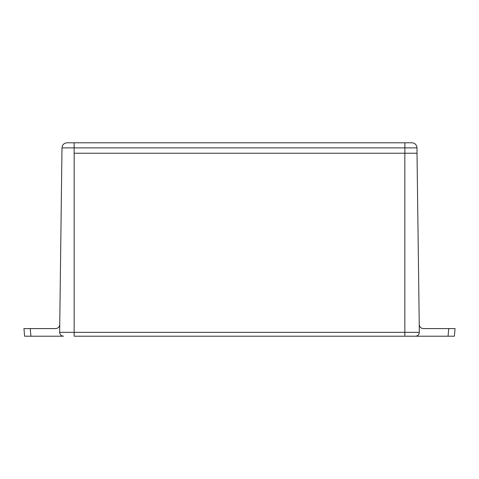 <?xml version="1.0" encoding="UTF-8"?>
<svg xmlns="http://www.w3.org/2000/svg" width="479" height="479" viewBox="0 0 479 479"><rect width="100%" height="100%" fill="white"/><g stroke="black" fill="none" stroke-linecap="round" stroke-linejoin="round"><path stroke-width="0.72" d="M419.347 332.342L59.653 332.342L61.989 147.879C62.312 144.814 63.994 143.113 67.042 142.79L404.881 142.79L404.881 153.226L417.011 153.226L419.347 332.39C419.101 334.695 417.838 335.971 415.544 336.21L454.385 336.21L455.05 328.576L423.304 328.576C420.879 328.325 419.526 326.983 419.245 324.552M59.653 332.342L59.653 332.39C59.899 334.695 61.162 335.971 63.456 336.21L24.615 336.21L23.95 328.576L30.267 328.576L30.931 336.21M74.161 153.226L404.881 153.226L74.161 153.226L74.161 336.21L415.544 336.21M59.755 324.552C59.474 326.983 58.121 328.325 55.696 328.576L30.267 328.576M404.881 142.79L411.958 142.79C415.006 143.113 416.688 144.814 417.011 147.879L417.011 153.226M404.839 153.226L404.839 336.21M448.733 328.576L448.069 336.21M74.119 142.79L74.119 147.879L417.011 147.879M61.989 147.879L74.119 147.879L74.119 153.226"/></g></svg>
